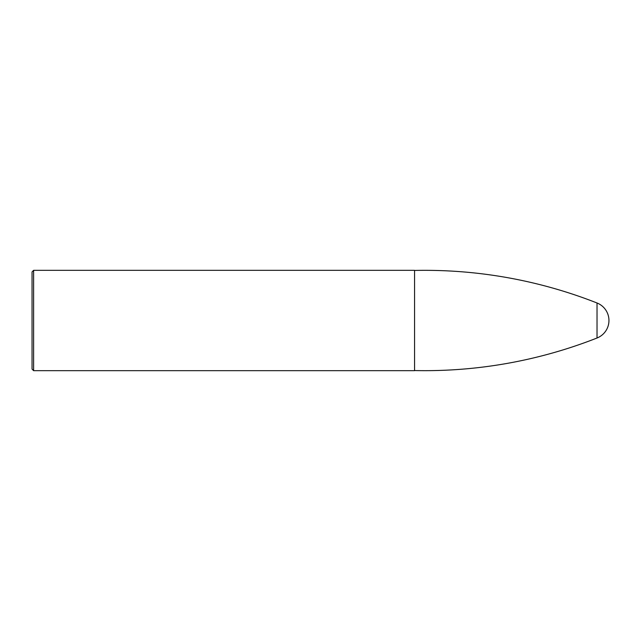 <?xml version="1.0" encoding="UTF-8"?>
<svg xmlns="http://www.w3.org/2000/svg" width="641" height="641" viewBox="0 0 641 641"><rect width="100%" height="100%" fill="white"/><g stroke="black" fill="none" stroke-linecap="round" stroke-linejoin="round"><path stroke-width="0.48" stroke-dasharray="3.21 2.4" d="M414.559 270.334L414.559 370.666M33.62 270.334L33.62 370.666M32.05 369.096L32.05 271.904M414.559 270.446L414.559 370.554L414.559 270.446"/><path stroke-width="0.96" d="M414.559 370.666L414.559 270.334L33.62 270.334L33.62 370.666L414.559 370.666M33.62 270.334L32.05 271.904L32.05 369.096L33.62 370.666M414.559 370.554A470.302 470.302 0 0 0 597.027 338.007L597.027 302.993A18.813 18.813 0 0 1 608.95 320.5A18.813 18.813 0 0 0 597.027 302.993A470.302 470.302 0 0 0 414.559 270.446A470.302 470.302 0 0 1 597.027 302.993L597.027 338.007A18.813 18.813 0 0 0 608.95 320.5"/></g></svg>
